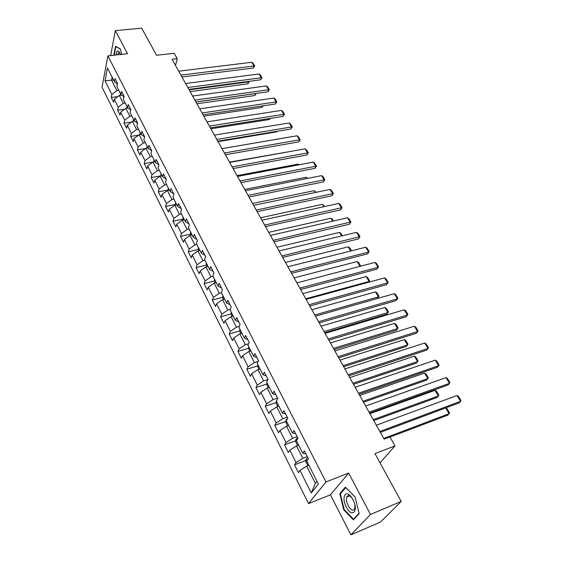 <?xml version="1.0" encoding="UTF-8"?>
<svg xmlns="http://www.w3.org/2000/svg" width="563" height="563" viewBox="0 0 563 563"><rect width="100%" height="100%" fill="white"/><g stroke="black" fill="none" stroke-linecap="round" stroke-linejoin="round"><path stroke-width="0.84" d="M347.723 495.862L347.758 496.573M350.876 534.85L380.581 522.007L401.194 501.443L370.489 514.483L348.652 473.068L325.977 481.956L308.531 503.618L330.432 494.821L350.876 534.85L370.489 514.483M325.977 481.956L107.892 55.871L102.03 87.209L308.531 503.618M107.892 55.871L127.534 53.731L115.366 30.655L110.629 55.575M115.366 30.655L141.679 28.15L156.549 55.273L174.213 53.302L177.254 58.714L172.088 59.312L384.107 439.133L389.927 436.93L394.973 445.896L374.972 453.623L401.194 501.443M105.028 80.819L111.847 94.457L111.242 97.469L113.677 102.346L114.289 99.334L118.23 107.209L117.597 110.207L120.074 115.169L120.714 112.178L124.733 120.208L124.071 123.184L126.598 128.237L127.266 125.267L131.355 133.438L130.665 136.401L133.234 141.552L133.938 138.597L138.104 146.929L137.386 149.871L140.004 155.121L140.736 152.186L144.987 160.673L144.234 163.594L146.901 168.942L147.668 166.036L151.996 174.692L151.215 177.584L153.931 183.038L154.726 180.153L159.146 188.978L158.33 191.849L161.102 197.409L161.933 194.545L166.437 203.546L165.578 206.389L168.407 212.061L169.28 209.225L173.868 218.402L172.982 221.217L175.867 227.002L176.768 224.201L181.455 233.561L180.526 236.347L183.475 242.252L184.418 239.472L189.196 249.029L188.232 251.788L191.23 257.805L192.215 255.06L197.099 264.814L196.086 267.538L199.154 273.681L200.175 270.972L205.157 280.93L204.109 283.611L207.233 289.889L208.303 287.214L213.391 297.377L212.293 300.03L215.488 306.434L216.6 303.795L221.794 314.175L220.654 316.786L223.919 323.331L225.08 320.734L230.387 331.34L229.197 333.901L232.533 340.587L233.736 338.032L239.155 348.87L237.924 351.389L241.33 358.216L242.583 355.71L248.121 366.78L246.833 369.258L250.317 376.239L251.626 373.776L257.284 385.099L255.947 387.52L259.501 394.656L260.866 392.249L266.651 403.819L265.257 406.19L268.896 413.481L270.31 411.131L276.236 422.961L274.786 425.283L278.502 432.743L279.98 430.442L286.032 442.546L284.526 444.812L288.333 452.441L289.868 450.203L296.061 462.589L294.491 464.785L298.383 472.589L299.98 470.422L311.276 492.991L318.384 484.039L306.779 461.153L308.454 458.88L304.407 450.914L302.76 453.215L296.398 440.667L298.003 438.331L294.048 430.554L292.464 432.919L286.25 420.66L287.792 418.26L283.935 410.659L282.415 413.087L276.342 401.109L277.819 398.646L274.047 391.222L272.591 393.706L266.658 382.003L268.079 379.483L264.385 372.227L262.984 374.768L257.185 363.318L258.551 360.749L254.94 353.655L253.596 356.245L247.924 345.049L249.233 342.438L245.707 335.499L244.419 338.131L238.867 327.18L240.127 324.52L236.671 317.736L235.433 320.417L230.007 309.699L231.21 306.997L227.832 300.361L226.643 303.077L221.329 292.598L222.491 289.846L219.19 283.351L218.043 286.117L212.842 275.856L213.954 273.069L210.724 266.707L209.626 269.508L204.531 259.459L205.601 256.637L202.434 250.408L201.385 253.244L196.396 243.406L197.423 240.556L194.319 234.454L193.313 237.326L188.429 227.684L189.407 224.799L186.367 218.824L185.403 221.723L180.617 212.286L181.56 209.366L178.584 203.51L177.655 206.445L172.968 197.191L173.868 194.242L170.955 188.506L170.061 191.469L165.466 182.398L166.331 179.428L163.474 173.805L162.623 176.789L158.119 167.901L158.949 164.903L156.141 159.392L155.332 162.397L150.912 153.685L151.707 150.659L148.956 145.261L148.175 148.287L143.839 139.744L144.607 136.696L141.911 131.397L141.158 134.451L136.908 126.07L137.639 123.001L134.993 117.808L134.283 120.876L130.109 112.656L130.806 109.567L128.216 104.472L127.527 107.561L123.438 99.489L124.106 96.386L121.559 91.389L120.904 94.493L116.893 86.575L117.526 83.458L115.028 78.546L114.402 81.67L107.456 67.961L105.028 80.819L111.587 80.129L116.865 90.566L118.786 90.319M307.307 456.621L302.746 458.317L296.49 445.938L298.664 445.15M305.906 453.869L302.76 453.215M296.061 462.589L302.746 458.317M289.868 450.203L296.49 445.938M297.158 436.67L292.626 438.288L286.511 426.198L288.678 425.438M295.659 433.714L292.464 432.919M286.032 442.546L292.626 438.288M279.98 430.442L286.511 426.198M287.243 417.176L282.732 418.724L276.757 406.894L278.91 406.176M285.645 414.03L282.415 413.087M276.236 422.961L282.732 418.724M270.31 411.131L276.757 406.894M277.552 398.111L273.062 399.589L267.221 388.027L269.36 387.337M275.856 394.783L272.591 393.706M266.651 403.819L273.062 399.589M260.866 392.249L267.221 388.027M268.072 379.469L263.604 380.884L257.889 369.574L260.022 368.92M266.292 375.971L262.984 374.768M257.284 385.099L263.604 380.884M251.626 373.776L257.889 369.574M258.192 361.425L254.356 362.586L248.769 351.523L250.887 350.897M256.932 357.575L253.596 356.245M248.121 366.78L254.356 362.586M242.583 355.71L248.769 351.523M248.586 343.733L245.313 344.683L239.838 333.859L241.949 333.268M247.783 339.58L244.419 338.131M239.155 348.87L245.313 344.683M233.736 338.032L239.838 333.859M239.24 326.392L236.46 327.173L231.104 316.575L233.202 316.005M238.832 321.98L235.433 320.417M230.387 331.34L236.46 327.173M225.08 320.734L231.104 316.575M230.14 309.397L227.79 310.03L222.547 299.657L224.637 299.115M230.07 304.752L226.643 303.077M221.794 314.175L227.79 310.03M216.6 303.795L222.547 299.657M221.393 292.711L219.31 293.246L214.179 283.09L216.248 282.57M221.491 287.89L218.043 286.117M213.391 297.377L219.31 293.246M208.303 287.214L214.179 283.09M213.074 276.299L210.998 276.813L205.974 266.869L208.036 266.376M213.096 271.38L209.626 269.508M205.157 280.93L210.998 276.813M200.175 270.972L205.974 266.869M204.925 260.233L202.863 260.711L197.944 250.971L199.992 250.507M204.876 255.215L201.385 253.244M197.099 264.814L202.863 260.711M192.215 255.06L197.944 250.971M196.944 244.49L194.897 244.947L190.069 235.404L192.11 234.954M196.825 239.381L193.313 237.326M189.196 249.029L194.897 244.947M184.418 239.472L190.069 235.404M189.126 229.064L187.085 229.5L182.356 220.14L184.39 219.718M188.936 223.863L185.403 221.723M181.455 233.561L187.085 229.5M176.768 224.201L182.356 220.14M181.455 213.94L179.435 214.355L174.797 205.185L176.817 204.784M181.202 208.662L177.655 206.445M173.868 218.402L179.435 214.355M169.28 209.225L174.797 205.185M173.946 199.119L171.933 199.513L167.387 190.526L169.393 190.146M173.629 193.771L170.061 191.469M166.437 203.546L171.933 199.513M161.933 194.545L167.387 190.526M166.578 184.587L164.579 184.96L160.124 176.149L162.116 175.79M166.198 179.161L162.623 176.789M159.146 188.978L164.579 184.96M154.726 180.153L160.124 176.149M159.357 170.343L157.366 170.695L152.995 162.045L154.98 161.708M158.921 164.846L155.332 162.397M151.996 174.692L157.366 170.695M147.668 166.036L152.995 162.045M152.27 156.366L150.293 156.697L146.007 148.217L147.978 147.893M151.686 150.736L148.175 148.287M144.987 160.673L150.293 156.697M140.736 152.186L146.007 148.217M145.317 142.65L143.354 142.967L139.145 134.648L141.109 134.346M144.557 136.879L141.158 134.451M138.104 146.929L143.354 142.967M133.938 138.597L139.145 134.648M138.498 129.201L136.542 129.497L132.418 121.334L134.487 121.031M137.576 123.283L134.283 120.876M131.355 133.438L136.542 129.497M127.266 125.267L132.418 121.334M131.805 115.999L129.863 116.281L125.809 108.265L128.054 107.955M130.722 109.94L127.527 107.561M124.733 120.208L129.863 116.281M120.714 112.178L125.809 108.265M125.239 103.043L123.304 103.303L119.328 95.443L121.735 95.126M124.008 96.843L120.904 94.493M118.23 107.209L123.304 103.303M114.289 99.334L119.328 95.443M113.501 79.897L111.587 80.129L112.157 77.237M117.414 83.993L114.402 81.67M111.847 94.457L116.865 90.566M380.018 462.828L394.973 445.896M175.487 65.407L177.254 58.714M308.89 465.312L306.701 466.143L315.393 483.343L316.997 481.302M311.276 492.991L315.393 483.343M299.98 470.422L306.701 466.143M111.242 97.469L117.822 96.604M117.597 110.207L124.543 109.243M124.071 123.184L131.411 122.101M130.665 136.401L138.428 135.197M137.386 149.871L145.592 148.526M144.234 163.594L152.925 162.102M151.215 177.584L161.053 175.804M158.33 191.849L168.217 189.97M165.578 206.389L175.529 204.411M172.982 221.217L182.989 219.141M180.526 236.347L190.59 234.159M188.232 251.788L198.345 249.479M196.086 267.538L206.262 265.117L207.022 266.616M204.109 283.611L214.369 281.064M212.293 300.03L222.659 297.341M220.654 316.786L231.119 313.957M229.197 333.901L239.768 330.924M237.924 351.389L248.6 348.258M246.833 369.258L257.622 365.957M255.947 387.52L266.848 384.05M265.257 406.19L276.285 402.531M274.786 425.283L285.934 421.434M284.526 444.812L295.807 440.752M294.491 464.785L305.906 460.513M121.678 54.372L120.369 48.939L115.563 46.307L113.832 55.223M348.652 473.068L330.432 494.821M359.159 513.632L355.112 497.052L345.358 487.157L339.813 493.645L343.747 509.761L353.339 519.853L359.159 513.632M344.239 509.557L343.747 509.761M340.897 493.209L339.813 493.645M178.724 71.198L251.745 62.275L254.047 66.012L253.336 68.024L254.715 65.899L180.913 75.118M181.962 76.997L253.336 68.024M251.745 62.275L253.104 63.288L254.715 65.899M190.111 91.6L247.776 83.831L248.459 81.881L189.119 89.82M120.348 93.402L120.398 95.295M248.888 81.361L249.12 81.748L248.459 81.881L248.199 81.452M249.12 81.748L247.776 83.831M120.475 54.505L119.828 52.964C118.814 51.092 117.871 50.55 116.991 51.332L115.915 54.998M120.046 53.422L118.42 52.901L117.639 54.815M114.212 55.188L115.865 46.659L120.426 49.157M352.938 499.662L350.967 496.615C345.161 489.085 341.34 497.995 346.308 507.073C351.966 518.636 359.095 511.042 352.938 499.662M352.389 498.67L351.755 497.812C349.51 495.306 347.864 495.025 346.808 496.96C346.062 499.282 346.526 502.203 348.208 505.729C350.911 510.212 353.071 511.274 354.683 508.896L354.859 504.807M347.8 496.559L347.765 495.841M354.211 518.924L353.465 519.241L344.162 509.473L340.348 493.85L345.731 487.565L355.119 497.101M359.067 513.245L353.465 519.241M185.6 83.514L258.966 73.992L261.309 77.793L260.578 79.798L261.964 77.666L187.831 87.511M188.865 89.369L260.578 79.798M258.966 73.992L260.331 75.006L261.964 77.666M192.602 96.062L266.313 85.921L268.692 89.784L267.939 91.783L269.346 89.63L194.875 100.13M195.896 101.966L267.939 91.783M266.313 85.921L267.678 86.927L269.346 89.63M196.909 103.782L254.835 95.534L255.539 93.599L195.931 102.023M126.788 106.104L126.837 108.124M256.158 93.451L255.503 93.542M256.2 93.444L254.835 95.534M203.834 116.175L262.02 107.434L262.597 105.893M133.347 119.039L133.403 121.186M263.217 105.802L262.02 107.434M199.738 108.842L273.787 98.053L276.215 101.994L275.434 103.979L276.855 101.812L202.047 112.987M203.06 114.789L275.434 103.979M273.787 98.053L275.159 99.06L276.855 101.812M207.001 121.854L281.394 110.411L283.865 114.416L283.062 116.386L284.498 114.212L209.359 126.077M210.351 127.857L283.062 116.386M281.394 110.411L282.774 111.411L284.498 114.212M214.404 135.12L289.143 122.98L291.655 127.062L290.825 129.026L292.281 126.83L216.804 139.42M217.782 141.172L290.825 129.026M289.143 122.98L290.522 123.98L292.281 126.83M210.879 128.793L269.325 119.546L269.74 118.49M140.025 132.214L140.138 134.494M270.24 118.413L269.325 119.546M218.05 141.644L276.757 131.862L276.975 131.327M146.83 145.641L146.999 148.055M277.221 131.285L276.757 131.862M153.769 159.322L154.002 161.877M221.949 148.632L297.032 135.789L299.586 139.941L298.735 141.89L300.206 139.68L224.398 153.016M225.355 154.734L298.735 141.89M297.032 135.789L298.418 136.781L300.206 139.68M229.479 162.116L290.705 151.412M160.842 173.27L161.131 175.966M229.634 162.404L305.062 148.822L307.665 153.052L306.786 154.994L308.278 152.77L232.132 166.873M233.068 168.562L306.786 154.994M305.062 148.822L306.455 149.814L308.278 152.77M237.023 175.642L298.179 164.1L299.143 164.769M168.048 187.493L168.4 190.329M298.643 164.868L298.179 164.1M237.473 176.444L313.246 162.102L315.899 166.416L314.984 168.337L316.49 166.099L240.014 180.997M240.936 182.651L314.984 168.337M313.246 162.102L314.633 163.087L316.49 166.099M244.715 189.421L306.145 177.268L307.63 178.401M175.396 201.99L175.818 204.981M306.919 178.541L306.145 177.268M245.461 190.758L321.579 175.628L324.281 180.019L323.338 181.926L324.865 179.674L248.058 195.403M248.959 197.022L323.338 181.926M321.579 175.628L322.972 176.606L324.865 179.674M252.555 203.461L314.253 190.674L316.061 192.335M182.898 216.776L183.383 219.929M315.343 192.483L314.253 190.674M253.61 205.354L330.066 189.414L332.824 193.883L331.853 195.776L333.395 193.51L256.256 210.09M257.136 211.674L331.853 195.776M330.066 189.414L331.466 190.385L333.395 193.51M260.542 217.768L322.515 204.327L324.661 206.53M190.54 231.857L190.512 234.004L191.103 235.179M323.936 206.684L322.515 204.327M261.922 220.239L338.715 203.454L341.523 208.014L340.524 209.886L342.086 207.606L264.617 225.073M265.483 226.615L340.524 209.886M338.715 203.454L340.122 204.425L342.086 207.606M268.685 232.357L330.924 218.24L332.311 219.169L333.423 221.006M198.345 247.248L198.303 249.395L198.978 250.739M332.698 221.168L330.924 218.24M270.402 235.433L347.533 217.768L350.397 222.42L349.363 224.271L350.946 221.977L273.154 240.366M273.991 241.865L349.363 224.271M347.533 217.768L348.94 218.733L350.946 221.977M276.989 247.227L339.496 232.413L340.882 233.335L342.353 235.756M206.304 262.949L206.255 265.103M341.628 235.932L339.496 232.413M279.051 250.929L356.527 232.364L359.44 237.1L358.378 238.937L359.975 236.622L281.859 255.961M282.675 257.418L358.378 238.937M356.527 232.364L357.934 233.314L359.975 236.622M285.455 262.4L348.23 246.854L349.623 247.769L351.46 250.809M214.426 278.981L214.369 281.134L215.228 282.83M350.728 250.985L348.23 246.854M287.876 266.742L365.69 247.241L368.666 252.069L367.562 253.885L369.187 251.562L368.666 252.069L290.747 271.88M291.535 273.294L367.562 253.885M365.69 247.241L367.104 248.184L369.187 251.562M294.09 277.869L357.132 261.57L358.525 262.485L360.552 265.82L360.271 266.278M222.723 295.343L222.652 297.496L223.61 299.382M360.017 266.348L357.132 261.57M360.024 266.341L360.552 265.82M296.891 282.886L375.035 262.414L378.069 267.341L376.936 269.135L378.575 266.792L378.069 267.341L299.819 288.136M300.579 289.502L376.936 269.135M375.035 262.414L376.45 263.35L378.575 266.792M368.645 282.246L369.152 281.444L305.758 298.777M302.901 293.647L366.203 276.574L367.604 277.475L369.666 280.881L368.758 282.211M231.196 312.05L231.111 314.21L232.167 316.286M369.666 280.881L369.152 281.444L366.203 276.574M306.089 299.368L384.564 277.883L387.661 282.907L386.492 284.681L388.153 282.323L387.661 282.907L309.08 304.731M309.819 306.047L386.492 284.681M384.564 277.883L385.986 278.812L388.153 282.323M311.888 309.756L375.458 291.873L376.858 292.767L378.962 296.237L377.358 298.517L378.463 296.842L314.808 314.984M239.845 329.116L239.747 331.276L240.908 333.556M378.962 296.237L378.463 296.842L375.458 291.873M315.491 316.202L394.29 293.675L397.45 298.798L396.239 300.551L397.928 298.172L397.45 298.798L318.545 321.677M319.249 322.944L396.239 300.551M394.29 293.675L395.719 294.59L397.928 298.172M324.703 332.719L386.795 314.217L387.956 312.535L324.042 331.53M321.065 326.188L384.895 307.475L386.295 308.355L388.442 311.895L386.795 314.217M248.684 346.548L248.579 348.708L249.838 351.206M388.442 311.895L387.956 312.535L384.895 307.475M325.09 333.402L404.213 309.784L407.436 315.013L406.19 316.737L328.883 340.2M328.208 338.989L407.436 315.013L407.901 314.344L405.641 310.692L404.213 309.784M334.105 349.553L396.443 330.2L397.64 328.553L333.472 348.413M330.425 342.966L394.515 323.38L395.923 324.26L398.111 327.87L397.64 328.553L394.515 323.38M257.713 364.367L257.594 366.52L258.973 369.244M334.894 350.967L414.34 326.223L417.633 331.565L416.346 333.261L338.722 357.829M338.082 356.675L417.633 331.565L418.077 330.854L415.775 327.117L414.34 326.223M343.697 366.745L406.289 346.512L407.521 344.887L343.092 365.661M339.989 360.095L404.333 339.616L405.74 340.481L407.971 344.162L407.521 344.887L404.333 339.616M266.946 382.573L266.806 384.726L268.305 387.682M344.915 368.92L424.678 343.001L428.042 348.455L426.712 350.123L348.786 375.852M348.173 374.754L428.042 348.455L428.464 347.702L426.114 343.887L424.678 343.001M353.501 384.297L416.331 363.156L417.605 361.559L352.924 383.269M276.391 401.025L276.82 400.314M349.75 377.59L414.347 356.175L415.761 357.033L418.042 360.792L417.605 361.559L414.347 356.175M276.377 401.18L276.229 403.34L277.848 406.528M355.154 387.267L435.234 360.137L438.668 365.704L437.296 367.343L359.067 394.269M358.49 393.234L438.668 365.704L439.07 364.908L436.67 361.017L435.234 360.137M363.508 402.235L426.578 380.138L427.894 378.568L362.973 401.264M287.609 425.811L285.863 422.37L286.053 419.857L287.707 418.386M359.729 395.458L424.572 373.079L425.987 373.923L428.309 377.759L427.894 378.568L424.572 373.079M365.633 406.029L446.016 377.639L449.52 383.326L448.106 384.93L369.574 413.101M369.039 412.13L449.52 383.326L449.9 382.474L447.451 378.498L446.016 377.639M373.741 420.554L437.043 397.478L438.394 395.944L373.234 419.646M297.595 445.537L295.716 441.828L295.927 439.323L297.728 437.796M369.919 413.714L435.009 390.335L436.424 391.165L438.795 395.085L438.394 395.944L435.009 390.335M376.337 425.22L457.029 395.515L460.604 401.32L459.141 402.897L380.328 432.356M379.828 431.462L460.604 401.32L460.97 400.42L458.465 396.366L457.029 395.515M390.004 437.071L447.726 415.184L449.126 413.678L383.72 438.436M308.031 465.643L305.793 461.744L306.026 459.239L307.87 457.726M380.335 432.37L445.664 407.95L447.078 408.766L449.506 412.77L449.126 413.678L445.664 407.95M121.129 94.668L121.383 95.168M286.053 419.921L286.349 420.512M295.92 439.386L296.497 440.526M306.019 459.302L306.884 461.013M119.377 52.795L118.42 52.901M351.755 497.812L350.967 496.615M349.447 495.89L346.808 496.96"/></g></svg>
